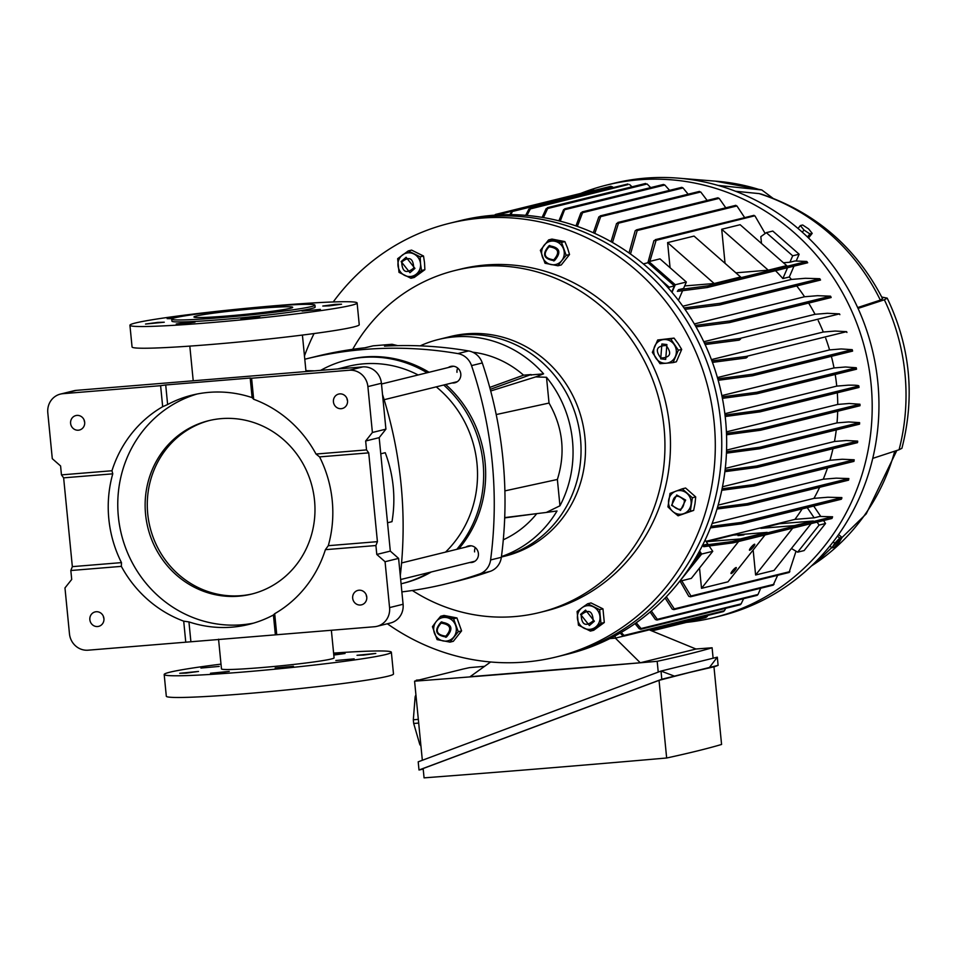 <?xml version="1.0" encoding="UTF-8"?>
<svg xmlns="http://www.w3.org/2000/svg" width="956" height="956" viewBox="0 0 956 956"><rect width="100%" height="100%" fill="white"/><g stroke="black" fill="none" stroke-linecap="round" stroke-linejoin="round"><path stroke-width="1.43" d="M354.15 658.863L335.855 660.512L354.15 658.863M293.456 666.296L275.161 667.945L293.456 666.296M216.964 673.036L210.499 673.239L229.261 671.399L216.964 673.036M186.217 673.096L179.752 673.287L198.513 671.447L186.217 673.096M219.223 666.416L200.915 668.065L219.223 666.416M333.704 654.167L345.032 653.498L333.799 655.051M363.483 655.087L357.018 655.29L375.792 653.45L363.483 655.087M333.608 653.091A114.134 5.509 174.4 0 1 391.363 652.231A114.134 5.509 174.4 0 1 242.43 672.092A114.134 5.509 174.4 0 1 164.181 674.506A114.134 5.509 174.4 0 1 221.003 664.133M391.363 652.231L393.49 673.932A114.134 5.509 174.4 0 1 244.557 693.793A114.134 5.509 174.4 0 1 166.308 696.207L164.181 674.506M302.072 311.07L320.38 309.421L302.072 311.07M253.221 317.057L240.912 318.695L247.377 318.503L259.685 316.854L253.221 317.057M188.559 322.351L176.251 323.988L182.716 323.797L195.024 322.148L188.559 322.351M157.812 322.399L145.503 324.048L164.277 322.208L157.812 322.399M176.741 317.38L167.145 318.635L172.223 318.695M335.078 304.402L322.781 306.04L329.246 305.848L341.543 304.199L335.078 304.402M278.865 305.406A114.134 5.509 174.4 0 1 357.114 302.992A114.134 5.509 174.4 0 1 208.181 322.841A114.134 5.509 174.4 0 1 129.932 325.267A114.134 5.509 174.4 0 1 278.865 305.406M357.114 302.992L359.241 324.693A114.134 5.509 174.4 0 1 210.308 344.542A114.134 5.509 174.4 0 1 132.059 346.968L129.932 325.267M265.613 306.661A71.951 3.466 174.4 0 1 314.942 305.131A71.951 3.466 174.4 0 1 221.051 317.643A71.951 3.466 174.4 0 1 171.721 319.173A71.951 3.466 174.4 0 1 265.613 306.661M314.942 305.131L315.133 307.103A71.951 3.466 174.4 0 1 221.242 319.615A71.951 3.466 174.4 0 1 171.913 321.144L171.721 319.173M196.398 315.994A49.628 2.39 174.4 0 1 250.998 309.027A49.628 2.39 174.4 0 1 292.715 307.306A49.628 2.39 174.4 0 1 290.266 308.31A49.628 2.39 174.4 0 1 235.666 315.277A49.628 2.39 174.4 0 1 193.949 316.998A49.628 2.39 174.4 0 1 196.398 315.994M387.527 522.765L391.996 521.665A126.037 119.464 76.1 0 0 385.232 452.702L380.763 453.801M218.554 639.206L221.469 668.889A56.571 2.725 -5.6 0 0 260.247 667.694A56.571 2.725 -5.6 0 0 334.074 657.848L331.362 630.267M382.52 394.529A411.869 390.359 76.1 0 1 400.289 575.739M305.908 370.701A411.869 390.359 76.1 0 1 314.524 370.856M310.58 304.378L305.92 304.331M84.69 422.289A7.445 7.051 76.1 0 1 84.128 420.043A7.445 7.051 76.1 0 1 84.116 419.983M70.601 423.377A7.445 7.051 -103.9 0 0 79.42 430.033A7.445 7.051 -103.9 0 0 84.678 422.229A7.445 7.051 -103.9 0 0 75.859 415.573A7.445 7.051 -103.9 0 0 70.601 423.377M103.941 618.616A7.445 7.051 76.1 0 1 103.368 616.369A7.445 7.051 76.1 0 1 103.368 616.309M89.852 619.715A7.445 7.051 -103.9 0 0 98.671 626.359A7.445 7.051 -103.9 0 0 103.929 618.556A7.445 7.051 -103.9 0 0 95.11 611.912A7.445 7.051 -103.9 0 0 89.852 619.715M366.769 597.106A7.445 7.051 76.1 0 1 366.208 594.859A7.445 7.051 76.1 0 1 366.208 594.799M352.68 598.193A7.445 7.051 -103.9 0 0 361.511 604.837A7.445 7.051 -103.9 0 0 366.769 597.034A7.445 7.051 -103.9 0 0 357.938 590.39A7.445 7.051 -103.9 0 0 352.68 598.193M347.518 400.767A7.445 7.051 76.1 0 1 346.956 398.533A7.445 7.051 76.1 0 1 346.956 398.461M333.429 401.867A7.445 7.051 -103.9 0 0 342.26 408.511A7.445 7.051 -103.9 0 0 347.518 400.707A7.445 7.051 -103.9 0 0 338.687 394.063A7.445 7.051 -103.9 0 0 333.429 401.867M332.234 500.609A118.102 111.936 76.1 0 1 328.29 545.685L325.387 549.676A118.102 111.936 76.1 0 1 274.695 613.704L273.428 614.983A118.102 111.936 76.1 0 1 248.799 624.423A118.102 111.936 76.1 0 1 188.941 621.902L183.707 621.161A118.102 111.936 76.1 0 1 121.352 566.37L121.472 562.618A118.102 111.936 76.1 0 1 108.817 518.905A118.102 111.936 76.1 0 1 112.76 473.829L111.972 470.746L61.459 474.881L60.587 465.966L52.293 458.689L47.8 412.813A17.865 16.933 -103.9 0 1 60.419 394.087A17.865 16.933 -103.9 0 1 62.953 393.681L160.608 385.686L162.675 406.706L167.623 404.531A118.102 111.936 76.1 0 1 192.252 395.091A118.102 111.936 76.1 0 1 252.109 397.612L253.663 399.261A118.102 111.936 76.1 0 1 316.018 454.04L366.53 449.906L368.717 452.869L319.579 456.896A118.102 111.936 76.1 0 1 332.234 500.609M253.543 623.133A118.102 111.936 76.1 0 1 118.353 516.551A118.102 111.936 76.1 0 1 197.044 394.027M252.515 593.855A89.326 84.654 76.1 0 1 147.726 513.79A89.326 84.654 76.1 0 1 209.746 420.425M314.536 500.49A89.326 84.654 76.1 0 1 251.44 594.13A89.326 84.654 76.1 0 1 145.575 514.328A89.326 84.654 76.1 0 1 208.671 420.688A89.326 84.654 76.1 0 1 314.536 500.49M274.695 613.704L276.75 634.736L185.763 642.193L183.707 621.161M273.428 614.983L275.34 634.557M253.663 399.261L251.595 378.229L250.197 378.038L252.109 397.612M188.941 621.902L190.865 641.464M250.197 378.038L165.711 384.957L167.623 404.531M165.711 384.957L160.608 385.686M185.763 642.193L88.107 650.188A17.865 16.933 -103.9 0 1 69.465 633.804L64.972 587.928L71.712 579.432L70.828 570.517L72.345 566.645L121.472 562.618M70.828 570.517L121.352 566.37M72.345 566.645L63.634 477.845L61.459 474.881M63.634 477.845L112.76 473.829M325.387 549.676L375.911 545.529L377.417 541.658L328.29 545.685M316.018 454.04L319.579 456.896M60.419 394.087L73.947 390.753A17.865 16.933 76.1 0 1 76.48 390.347L362.778 366.901A17.865 16.933 76.1 0 1 381.42 383.272L385.913 429.148L379.185 437.657L390.311 551.11L398.592 558.388L403.085 604.264A17.865 16.933 76.1 0 1 390.466 623.001L376.939 626.335A17.865 16.933 -103.9 0 1 374.405 626.742L276.75 634.736M376.939 626.335A17.865 16.933 -103.9 0 0 389.57 607.598L403.085 604.264M375.911 545.529L376.784 554.444L385.065 561.722L389.57 607.598M381.42 383.272L367.893 386.606L372.398 432.482L365.658 440.991L366.53 449.906M367.893 386.606A17.865 16.933 -103.9 0 0 349.263 370.235L362.778 366.901M251.595 378.229L349.263 370.235M111.972 470.746A118.102 111.936 76.1 0 1 162.675 406.706M377.417 541.658L368.717 452.869M390.311 551.11L376.784 554.444M379.185 437.657L365.658 440.991M385.913 429.148L372.398 432.482M398.592 558.388L385.065 561.722M420.222 345.857A113.143 107.227 76.1 0 1 438.398 339.5L446.38 337.528A113.143 107.227 76.1 0 1 504.242 340.121A113.143 107.227 76.1 0 1 581.045 451.746A113.143 107.227 76.1 0 1 501.386 557.025A113.143 107.227 76.1 0 0 580.483 438.625A113.143 107.227 76.1 0 0 446.38 337.528L450.838 336.428A113.143 107.227 76.1 0 1 508.688 339.022A113.143 107.227 76.1 0 1 584.941 437.525A113.143 107.227 76.1 0 1 505.019 556.129L501.386 557.025M352.704 349.31A176.167 166.965 76.1 0 1 455.271 270.429A176.167 166.965 76.1 0 1 545.35 274.468A176.167 166.965 76.1 0 1 664.062 427.834A176.167 166.965 76.1 0 1 539.626 612.509A176.167 166.965 76.1 0 1 449.547 608.482A176.167 166.965 76.1 0 1 412.359 590.497M455.271 270.429L460.804 269.066A176.167 166.965 76.1 0 1 550.883 273.105A176.167 166.965 76.1 0 1 670.455 447.599A176.167 166.965 76.1 0 1 545.159 611.147L539.626 612.509M333.238 301.953A223.298 211.635 76.1 0 1 449.511 223.298L460.888 220.489A223.298 211.635 76.1 0 1 725.556 420.007A223.298 211.635 76.1 0 1 567.816 654.107L562.893 655.326A223.298 211.635 76.1 0 0 720.645 421.226A223.298 211.635 76.1 0 0 455.976 221.708A223.298 211.635 76.1 0 1 570.146 226.811A223.298 211.635 76.1 0 1 721.72 448.017A223.298 211.635 76.1 0 1 562.893 655.326L556.44 656.915A223.298 211.635 76.1 0 1 442.258 651.801A223.298 211.635 76.1 0 1 387.347 623.766M304.462 355.943A223.298 211.635 76.1 0 1 314.07 333.548M449.511 223.298A223.298 211.635 76.1 0 1 563.693 228.412A223.298 211.635 76.1 0 1 715.267 449.607A223.298 211.635 76.1 0 1 556.44 656.915M504.696 517.901L537.009 513.599M503.286 539.793A97.763 92.756 -97.6 0 0 536.758 513.635M546.509 377.285A113.143 107.227 76.1 0 1 572.489 440.596A113.143 107.227 76.1 0 1 559.953 505.784L557.372 479.47C565.701 452.953 562.929 427.487 549.031 403.062L546.509 377.285L535.695 376.903L490.691 390.992M438.398 339.5A113.143 107.227 76.1 0 1 543.594 373.844L535.695 376.903M543.594 373.844L531.106 374.907M559.953 505.784L546.294 512.452L557.037 510.97A113.143 107.227 76.1 0 1 501.446 556.583M546.294 512.452L504.708 517.602M557.372 479.47L504.888 490.882M549.031 403.062L496.212 414.557M472.682 352.19A97.763 92.433 70.1 0 1 523.565 375.17L531.07 374.549L531.142 375.146M531.07 374.549L490.261 389.343M523.565 375.17L489.735 387.431M474.594 551.887A7.935 7.529 76.1 0 1 475.323 547.621M456.992 372.326A7.935 7.529 76.1 0 1 457.709 368.06M337.564 368.968L348.187 366.351A108.673 102.997 76.1 0 1 418.142 374.967M436.247 386.857A108.673 102.997 76.1 0 1 476.984 463.445A108.673 102.997 76.1 0 1 445.508 552.114M320.702 370.342A115.126 109.115 76.1 0 1 346.634 360.089A115.126 109.115 76.1 0 1 427.081 372.768M443.704 385.017A115.126 109.115 76.1 0 1 483.091 462.943A115.126 109.115 76.1 0 1 456.789 549.341M346.634 360.089L348.629 359.587A115.126 109.115 76.1 0 1 429.077 372.278M445.699 384.527A115.126 109.115 76.1 0 1 485.086 462.453A115.126 109.115 76.1 0 1 458.784 548.84M465.895 547.095A8.437 7.995 76.1 0 1 478.406 553.5A8.437 7.995 76.1 0 1 469.695 562.51M448.292 367.534A8.437 7.995 76.1 0 1 460.792 373.939A8.437 7.995 76.1 0 1 452.092 382.95M364.905 347.769L373.091 345.833L392.091 344.28L384.515 346.144A411.869 390.359 76.1 0 1 468.607 350.936A17.865 16.933 76.1 0 1 482.29 362.957A411.869 390.359 76.1 0 1 501.35 557.312A17.865 16.933 76.1 0 1 490.225 571.353A411.869 390.359 76.1 0 1 457.374 581.093L446.619 583.746A411.869 390.359 76.1 0 1 401.879 591.895M490.225 571.353L479.47 574.006A411.869 390.359 76.1 0 1 446.619 583.746M479.47 574.006A17.865 16.933 -103.9 0 0 490.595 559.953L501.35 557.312M482.29 362.957L471.535 365.61A411.869 390.359 76.1 0 1 490.595 559.953M471.535 365.61A17.865 16.933 -103.9 0 0 457.852 353.589L468.607 350.936M304.785 359.241A411.869 390.359 76.1 0 1 305.777 358.99A411.869 390.359 76.1 0 1 457.852 353.589M431.264 571.987A115.126 109.115 76.1 0 1 403.755 583.148L401.759 583.638A115.126 109.115 76.1 0 1 401.078 583.805M305.777 358.99L316.544 356.337A411.869 390.359 76.1 0 1 365.515 347.709L373.091 345.833M429.268 572.477A115.126 109.115 76.1 0 1 401.759 583.638M392.091 344.28L397.72 345.642M594.369 621.221L589.374 625.511L580.579 614.397L585.574 610.095L594.369 621.221M581.14 614.899C581.678 624.961 585.705 626.945 593.198 620.874C592.66 610.812 588.645 608.829 581.14 614.899M590.378 631.091L593.712 630.267L604.3 622.511L602.961 608.841L591.023 602.925L587.689 603.75L582.061 607.717A11.914 11.293 -103.9 0 0 577.436 618.424A11.914 11.293 -103.9 0 0 584.08 628.223A11.914 11.293 -103.9 0 0 595.337 627.291A11.914 11.293 -103.9 0 0 599.962 616.584A11.914 11.293 -103.9 0 0 593.329 606.785A11.914 11.293 -103.9 0 0 582.061 607.717L577.101 611.505L578.44 625.176L590.378 631.091L600.966 623.336L599.627 609.665L587.689 603.75M600.966 623.336L604.3 622.511M602.961 608.841L599.627 609.665M705.934 616.692L707.129 616.632L707.858 615.413M620.157 633.039L622.989 636.003L624.029 635.441L623.85 636.122M623.515 636.122L615.329 638.142L615.102 635.86M615.329 638.142L609.868 638.584L615.365 638.142L640.281 662.771L470.101 676.705L490.631 661.982M791.413 548.517L797.651 552.162L804.115 550.572L825.542 523.494L823.546 520.542M797.651 552.162L819.089 525.083L817.093 522.143M813.723 506.059L820.75 516.419M733.419 542.757L831.971 518.463L832.592 516.79L819.698 516.443L814.154 517.817L807.258 507.648M819.089 525.083L825.542 523.494M819.662 487.285A186.587 176.836 76.1 0 1 813.95 498.375L827.8 497.24L841.854 497.586L841.77 498.482M718.135 505.127L823.247 479.207L836.177 478.155L848.868 478.562L848.558 480.163L748.046 504.947M827.526 467.89A186.587 176.836 76.1 0 1 823.247 479.207M722.485 486.759L829.951 460.266L842.26 459.25L854.198 459.788L853.947 461.378L754.236 485.959M832.963 448.711A186.587 176.836 76.1 0 1 829.951 460.266M725.269 468.416L834.468 441.493L846.347 440.525L857.652 441.098L857.663 441.971M836.273 429.901A186.587 176.836 76.1 0 1 834.468 441.493M726.56 450.121L837.014 422.887L848.605 421.943L859.599 422.624L859.599 423.496M837.683 411.247A186.587 176.836 76.1 0 1 837.014 422.887M726.417 431.885L837.743 404.436L849.191 403.492L859.958 404.221L859.994 405.738L859.982 404.555M837.313 392.796A186.587 176.836 76.1 0 1 837.743 404.436M724.851 413.709L836.739 386.116L848.139 385.184C855.07 385.065 858.643 385.328 858.847 385.961L859.002 387.443L858.858 386.009L759.685 410.411L760.044 411.845L725.186 416.517M835.197 374.465A186.587 176.836 76.1 0 1 836.739 386.116M721.864 395.593L834.026 367.94L845.474 366.996L856.265 367.749L856.409 368.586L856.265 367.749L756.817 392.271L758.216 392.796L756.853 393.776L722.413 398.353M831.362 356.337A186.587 176.836 76.1 0 1 834.026 367.94M717.406 377.56L829.569 349.908L841.184 348.952L852.226 349.669L852.441 350.482L852.226 349.669L752.587 374.238L753.914 374.776L752.515 375.768L718.183 380.297M825.733 338.34A186.587 176.836 76.1 0 1 829.569 349.908M711.419 359.611L823.295 332.019L835.197 331.051L846.61 331.66L846.932 332.461M818.24 320.642A186.587 176.836 76.1 0 1 823.295 332.019M703.783 341.734L815.038 314.297L827.382 313.293L839.476 313.879L839.858 314.655M808.621 303.076A186.587 176.836 76.1 0 1 815.038 314.297M694.343 323.941L804.558 296.754L817.559 295.691L830.489 296.169L830.955 296.922M796.73 285.928A186.587 176.836 76.1 0 1 804.558 296.754M682.811 306.219L791.448 279.439L805.394 278.292L819.758 278.722L820.296 279.463M793.994 266.127L789.309 276.977A186.587 176.836 76.1 0 1 791.448 279.439M789.309 276.977L782.856 278.566A186.587 176.836 -103.9 0 0 775.519 270.691M705.982 541.323L794.938 519.383A186.587 176.836 -103.9 0 0 802.156 508.903M712.112 523.482L813.95 498.375M725.018 415.035L759.685 410.411M717.454 507.493L747.198 503.633L747.831 504.995L717 509.022M722.091 488.767L753.304 484.668L753.866 486.042L721.768 490.285M725.066 470.161L756.602 466.014L757.248 467.376L724.887 471.666M726.512 451.674L759.53 447.3L761.072 447.79L759.889 448.723L726.452 453.168M726.476 433.307L760.283 428.802L760.737 430.212L726.536 434.789M760.94 430.152L859.994 405.726L859.958 404.221L760.283 428.802M757.26 393.681L856.528 369.195L856.409 368.586M722.127 396.883L756.817 392.271M752.922 375.672L852.585 351.091L852.441 350.482M717.777 378.839L752.587 374.238M711.909 360.914L746.17 356.433L747.401 356.994L746.015 357.986L712.447 362.372M704.441 343.12L739.406 338.555L740.577 339.141L739.131 340.133L705.11 344.554M695.227 325.446L729.787 320.989L730.874 321.598L729.452 322.59L696.04 326.88M684.03 307.94L720.047 303.315L721.063 303.936L719.569 304.952L685.022 309.35M707.619 287.421L807.677 262.745L806.78 261.454L794.962 260.976L789.919 262.231L792.691 255.814L799.144 254.224L796.228 260.952M782.856 278.566L787.541 267.728M792.691 255.814L766.33 232.655L772.783 231.065L799.144 254.224M766.33 232.655L760.833 236.67L761.502 243.481M525.692 215.339L528.931 209.029L530.341 208.91L527.007 215.447M627.913 183.97L530.162 208.073L530.341 208.91L628.092 184.568M744.676 217.633L736.921 205.946L736.132 205.91M629.024 252.97L635.178 230.802L636.672 229.799L637.21 230.539L630.494 254.009M725.783 207.811L719.175 198.37L718.255 198.37M611.027 241.665L616.584 223.441L618.484 223.202L612.473 242.477M707.153 200.449L700.724 191.977L699.732 191.989M593.353 232.762L598.838 216.869L600.655 216.654L594.775 233.407M688.141 194.199L683.014 187.926L681.771 187.352L681.903 187.974M575.966 225.915L580.866 212.877L582.574 212.698L577.364 226.393M669.594 190.352L664.814 185.01L663.476 184.46L663.619 185.07M558.878 220.836L563.55 209.746L564.948 208.755L560.252 221.183M663.392 184.472L564.948 208.755M650.689 187.603L647.116 183.982L645.814 184.078M542.112 217.359L546.139 208.647L547.657 208.516L543.45 217.586M632.047 186.814L629.502 184.46M613.37 187.555L610.968 186.301L610.968 186.946M509.715 214.658L512.775 210.511L510.994 214.658M610.86 186.324L512.775 210.511M594.011 190.148L593.939 190.806L594.011 190.148L595.564 190.638M494.3 215.375L495.483 214.443L495.495 215.315M593.891 190.172L495.483 214.443M714.18 283.514L667.611 242.597L694.044 236.084L740.613 276.989L714.18 283.514L684.663 285.928M768.265 270.178L721.708 229.261L740.147 224.72L786.704 265.625L768.265 270.178L735.869 272.83M672.008 292.333L675.283 284.757L686.348 282.032L683.576 288.449L678.533 289.692L707.858 285.844L708.79 286.489L707.237 287.517L677.362 291.365L678.533 289.692M789.919 262.231L783.442 262.757M648.037 262.255L653.916 240.661L656.091 240.362L649.865 261.37M725.042 263.318L721.708 229.261M670.072 267.74L667.611 242.597M814.154 517.817L794.938 519.383M681.724 580.746L690.961 596.018L690.483 596.783L688.786 596.329L679.991 580.985M734.877 570.242A3.967 0.753 -48.7 0 1 731.029 573.528A3.967 0.753 -48.7 0 1 732.427 570.851A3.967 0.753 -48.7 0 1 736.275 567.565A3.967 0.753 -48.7 0 1 734.877 570.242M690.483 596.783L690.961 596.018L789.871 571.628L789.082 572.465L795.978 551.325M811.13 523.601L774.049 570.445L755.61 574.998L753.149 549.975M765.039 534.978L727.946 581.822L701.513 588.334L699.517 568.019M755.61 574.998L792.691 528.154M701.513 588.334L738.606 541.49M678.437 300.339L682.572 290.755M675.283 284.757L648.921 261.609L647.057 262.972M643.352 263.88L648.025 262.733L674.386 285.892L671.733 292.022M699.386 551.313L700.581 553.07L691.797 564.171M679.943 580.961L701.68 554.038L699.589 550.943M686.348 282.032L659.987 258.873L648.921 261.609M655.29 239.669L656.091 240.362L754.356 215.901M765.159 233.515L755.001 215.972M680.254 581.105L691.319 578.38L712.746 551.313L709.185 546.055M702.517 545.338L707.81 544.036L705.11 540.044M701.68 554.038L712.746 551.313M732.153 541.562L702.278 545.398L703.736 546.689L733.061 542.853L732.153 541.562L832.592 516.79M813.174 521.032L794.735 525.585L760.88 528.357L779.367 523.745L813.174 521.032M767.071 532.396L740.637 538.921L706.783 541.694L733.264 535.109L767.071 532.396M794.735 525.585L760.928 528.298M794.783 525.525L813.221 520.972M740.637 538.921L706.831 541.634M740.685 538.861L767.118 532.337M740.135 535.384A3.967 0.753 -48.7 0 0 740.159 535.36A3.967 0.753 -48.7 0 0 740.446 534.978C745.274 534.715 744.461 534.918 738.008 535.587L744.007 534.834M750.878 547.537A3.967 0.753 -48.7 0 1 754.726 544.251A3.967 0.753 -48.7 0 1 753.34 546.94A3.967 0.753 -48.7 0 1 749.492 550.214A3.967 0.753 -48.7 0 1 750.878 547.537M856.528 369.207L756.853 393.776M859.54 424.165L759.889 448.723M807.701 262.757L707.237 287.517M853.947 461.378L753.866 486.042M711.013 526.362L740.9 522.49L742.537 522.956L741.665 523.816L710.404 527.891M742.537 522.956L741.665 523.816M831.971 518.463L733.288 542.805M852.585 351.103L752.515 375.768M621.209 632.43L624.029 635.441L724.457 610.669L723.465 611.565L623.969 636.098M681.7 187.364L582.132 211.921L582.574 212.698L683.014 187.926M724.457 610.669L725.723 608.315M636.23 622.75L641.046 628.546L640.807 629.251L639.217 628.761L635.011 623.611M640.938 629.227L740.159 604.754L741.115 603.869L641.046 628.546L640.807 629.251M699.493 191.403L600.129 215.901L600.655 216.654L700.724 191.977M741.115 603.869L743.613 598.683M651.311 610.968L657.322 619.309L656.987 620.026L655.422 619.548L650.092 612.007M657.142 620.002L757.152 595.337L758.012 594.477L657.322 619.309L656.987 620.026M718.04 197.773L617.851 222.473L618.484 223.202L719.175 198.37M758.012 594.477L760.725 588.227M666.32 596.723L674.303 608.888L673.908 609.629L672.271 609.151L665.113 597.978M777.658 575.297L773.153 585.156L774.025 584.295L674.303 608.888L673.908 609.629M735.857 205.325L636.672 229.799M645.611 183.468L547.382 207.691L547.657 208.516L647.116 183.982M623.539 636.122L615.365 638.142M640.281 662.771L696.004 649.028L649.303 629.861M484.584 666.32A1161.576 56.046 -5.6 0 0 469.504 667.635A1208.276 58.292 -5.6 0 0 463.098 669.045L416.41 680.648M422.337 760.259L414.581 681.174A1208.276 58.292 -5.6 0 1 418.836 679.955L416.362 680.158M414.581 681.174A1161.576 56.046 -5.6 0 0 657.178 661.313A1208.276 58.292 -5.6 0 0 687.723 654.298A1208.276 58.292 -5.6 0 0 712.101 647.774A1161.576 56.046 -5.6 0 0 695.956 649.005M713.116 658.206L712.101 647.774M657.178 661.313L658.23 672.08M418.334 719.366L413.327 719.784L415.131 696.852A28.776 9.07 -94.7 0 1 415.92 694.809M415.131 696.852L416.111 696.781M420.783 744.377L419.792 744.461L413.697 723.477A28.776 9.07 -94.7 0 1 413.327 719.784M413.697 723.477L418.692 723.071M420.939 746.027A28.776 9.07 -94.7 0 1 419.792 744.461M419.003 769.998L418.202 761.824L661.002 671.064L717.311 657.178L718.111 665.352L661.803 679.238L419.003 769.998L423.209 769.09M674.028 675.976L661.002 671.064L661.803 679.238M713.977 666.918L718.111 665.352M659.043 680.349L423.15 768.528L424.07 777.861A1161.576 56.046 174.4 0 0 666.655 758L659.043 680.349L689.503 672.462L713.965 666.81L721.577 744.461A1208.276 58.292 174.4 0 1 697.199 750.974A1208.276 58.292 174.4 0 1 666.655 758M709.663 667.192L717.311 657.178M580.698 193.423A222.808 211.168 76.1 0 1 607 184.974A222.808 211.168 76.1 0 1 638.62 179.824A222.808 211.168 76.1 0 1 868.825 367.295A222.808 211.168 76.1 0 1 713.69 617.636A222.808 211.168 76.1 0 1 686.468 622.38M607 184.974L613.764 183.313A222.808 211.168 76.1 0 1 645.384 178.151A222.808 211.168 76.1 0 1 678.127 178.139A222.808 211.168 76.1 0 1 718.004 185.392A222.808 211.168 76.1 0 1 858.046 308.418A222.808 211.168 76.1 0 1 872.744 458.378A222.808 211.168 76.1 0 1 758.873 602.208A222.808 211.168 76.1 0 1 720.442 615.963L713.69 617.636M718.004 185.392L761.801 189.957L772.842 198.191M678.127 178.139L716.821 181.258A209.902 198.944 76.1 0 1 758.694 189.372M881.755 297.053L887.192 298.129L884.36 299.79A209.902 198.944 76.1 0 1 899.07 449.75L901.914 448.292C915.179 396.501 910.267 346.442 887.192 298.129M802.227 574.209L795.368 579.754M894.744 451.172A205.934 195.179 76.1 0 1 815.958 562.965A205.934 195.179 76.1 0 1 811.548 565.88M839.308 542.112L834.289 547.286L831.983 547.86L834.696 543.259L839.727 538.085L842.033 537.511L839.308 542.112M838.603 534.5L842.033 537.511M837.468 536.101L839.727 538.085M833.154 541.897L834.696 543.259M829.892 546.019L831.983 547.86M735.594 191.272L759.112 193.602A205.934 195.179 76.1 0 1 880.333 300.112L857.652 307.569M807.951 237.423L809.23 237.112L812.206 233.36L809.899 233.921L803.984 230.026L800.375 225.556L802.682 224.995L808.597 228.89L812.206 233.36M798.057 228.484L800.375 225.556M802.287 232.177L803.984 230.026M807.485 236.98L809.899 233.921M759.112 193.602L761.406 194.128C815.683 212.602 856.062 247.437 882.567 298.654L880.333 300.112M872.744 458.378L899.07 449.75M884.36 299.79L858.046 308.418M659.807 278.961L669.164 287.182L668.626 288.413M674.386 285.892L669.164 287.182M700.581 553.07L698.071 553.691M450.001 642.121L453.335 641.297L461.593 630.876L456.932 617.946L444.014 615.437L440.68 616.262L436.223 621.543A11.914 11.293 -103.9 0 0 434.43 633.219A11.914 11.293 -103.9 0 0 443.214 640.938A11.914 11.293 -103.9 0 0 453.801 636.983A11.914 11.293 -103.9 0 0 455.594 625.308A11.914 11.293 -103.9 0 0 446.81 617.6A11.914 11.293 -103.9 0 0 436.223 621.543L432.435 626.682L437.095 639.612L450.001 642.121L458.259 631.701L453.586 618.771L440.68 616.262M456.932 617.946L453.586 618.771M461.593 630.876L458.259 631.701M420.532 263.76A11.914 11.293 -103.9 0 0 413.888 253.961A11.914 11.293 -103.9 0 0 402.631 254.882A11.914 11.293 -103.9 0 0 397.995 265.601A11.914 11.293 -103.9 0 0 404.639 275.388A11.914 11.293 -103.9 0 0 415.896 274.468A11.914 11.293 -103.9 0 0 420.532 263.76L420.186 256.841L408.248 250.926L397.66 258.682L398.999 272.352L410.937 278.268L421.524 270.512L420.532 263.76M410.937 278.268L414.271 277.443L424.87 269.688L424.524 262.769L423.52 256.017L411.594 250.102L408.248 250.926M423.52 256.017L420.186 256.841M424.87 269.688L421.524 270.512M561.746 260.63A11.914 11.293 -103.9 0 0 563.538 248.954A11.914 11.293 -103.9 0 0 554.743 241.247A11.914 11.293 -103.9 0 0 544.167 245.19A11.914 11.293 -103.9 0 0 542.375 256.865A11.914 11.293 -103.9 0 0 551.158 264.585A11.914 11.293 -103.9 0 0 561.746 260.63L566.191 255.348L561.53 242.418L548.625 239.908L540.367 250.329L545.04 263.259L557.946 265.768L561.746 260.63M557.946 265.768L561.28 264.943L569.525 254.523L567.529 247.974L564.865 241.593L551.959 239.084L548.625 239.908M564.865 241.593L561.53 242.418M569.525 254.523L566.191 255.348M666.189 363.22A11.914 11.293 -103.9 0 0 675.366 356.504A11.914 11.293 -103.9 0 0 674.207 344.662A11.914 11.293 -103.9 0 0 663.87 339.547A11.914 11.293 -103.9 0 0 654.693 346.263A11.914 11.293 -103.9 0 0 655.852 358.106A11.914 11.293 -103.9 0 0 666.189 363.22L673.024 362.611L678.366 350.231L670.706 338.926L657.692 339.989L652.351 352.37L660.01 363.674L666.189 363.22M673.024 362.611L676.358 361.786L681.7 349.418L678.198 343.682L674.04 338.101L657.692 339.989M670.706 338.926L674.04 338.101M681.7 349.418L678.366 350.231M672.689 511.424A11.914 11.293 -103.9 0 0 683.875 513.599A11.914 11.293 -103.9 0 0 691.021 504.577A11.914 11.293 -103.9 0 0 686.982 493.38A11.914 11.293 -103.9 0 0 675.796 491.205A11.914 11.293 -103.9 0 0 668.65 500.227A11.914 11.293 -103.9 0 0 672.689 511.424L678.091 515.798L690.316 511.233L692.383 497.753L682.237 488.839L670.025 493.404L667.945 506.883L672.689 511.424M678.091 515.798L693.65 510.408L695.012 503.585L695.717 496.929L685.572 488.014L682.237 488.839M692.383 497.753L695.717 496.929M693.65 510.408L690.316 511.233M446.476 637.031C435.578 635.465 433.785 630.494 441.086 622.105C451.985 623.682 453.777 628.654 446.476 637.031L445.687 637.282M441.122 623.121C434.729 630.458 436.295 634.808 445.831 636.182C452.224 628.857 450.658 624.495 441.122 623.121M441.086 622.105L441.887 621.866M401.15 261.574L406.133 257.272L414.928 268.397L409.933 272.687L401.15 261.574M413.757 268.05C413.207 257.989 409.192 255.993 401.699 262.075C402.225 272.125 406.252 274.109 413.757 268.05M549.031 245.752C559.929 247.329 561.722 252.3 554.42 260.677C543.522 259.112 541.729 254.141 549.031 245.752L549.82 245.513M553.775 259.829C560.168 252.492 558.591 248.13 549.067 246.768C542.661 254.081 544.239 258.443 553.775 259.829M554.42 260.677L553.62 260.928M666.882 344.542L665.699 359.396L660.716 358.823L661.899 343.981L666.882 344.542M660.787 358.01C670.371 357.687 672.176 353.529 666.189 345.51C656.617 345.821 654.812 349.98 660.787 358.01M685.655 500.072L680.505 510.408L671.554 505.342L676.705 494.993L685.655 500.072M672.128 505.091C679.286 511.974 683.397 510.432 684.472 500.466C677.326 493.583 673.215 495.112 672.128 505.091M76.48 390.347L62.953 393.681M650.881 630.506L707.129 616.632M748.19 504.899L848.522 480.163M747.198 503.633L848.868 478.562M753.304 484.668L854.198 459.788M757.439 467.329L857.484 442.652M756.602 466.014L857.652 441.098M760.283 448.627L859.528 424.153M759.53 447.3L859.599 422.624M760.259 411.785L858.99 387.443M746.17 356.433L846.61 331.66M739.406 338.555L839.476 313.879M729.822 322.507L831.123 297.519M729.787 320.989L830.489 296.169M719.94 304.856L820.523 280.048L719.784 304.904M720.047 303.315L819.758 278.722M637.21 230.539L736.921 205.946M565.175 209.579L664.814 185.01M512.81 211.384L612.485 186.802M496.642 215.028L511.603 211.348M707.858 285.844L806.78 261.454M740.9 522.49L841.854 497.586M742.023 523.721L841.376 499.223L741.844 523.78M302.419 335.066L305.992 371.549M189.814 346.108L193.22 380.787M457.338 381.659L384.145 399.704M453.538 366.244L381.492 384.013M474.941 561.22L400.66 579.527M471.141 545.792L401.58 562.953M856.289 367.845L856.528 369.147M852.274 349.824L852.561 350.912M690.65 596.747L789.13 572.465M757.248 467.376L857.508 442.652M729.655 322.554L831.146 297.531M760.104 411.833L859.002 387.443M760.737 430.212L859.994 405.738M651.861 630.912L706.042 617.552M674.064 609.593L773.213 585.144M655.326 239.669L754.033 215.327M715.351 181.138L761.705 189.921M896.824 450.479L866.208 513.886L815.958 562.965"/></g></svg>
